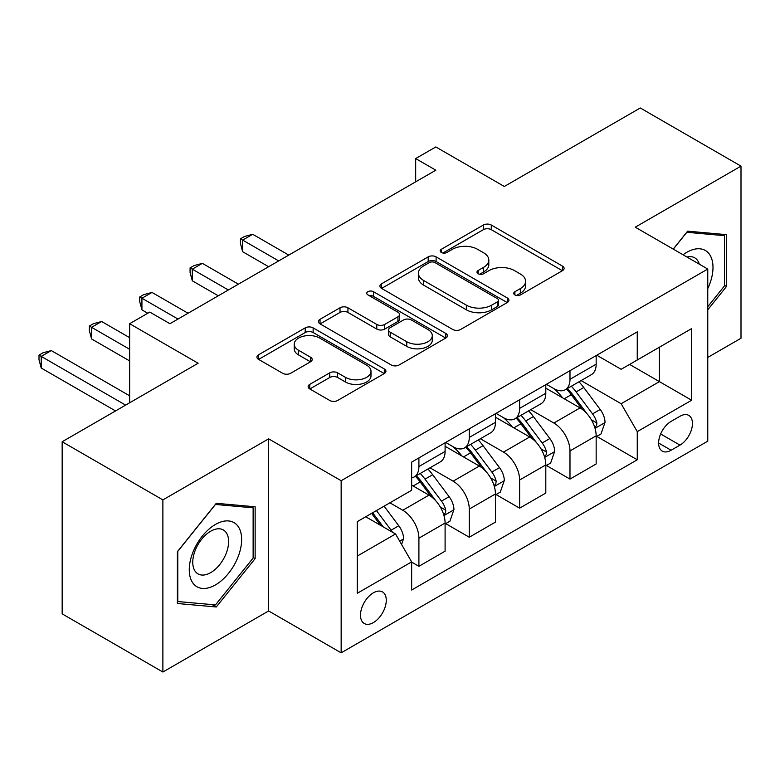 <?xml version="1.0" encoding="UTF-8"?>
<svg xmlns="http://www.w3.org/2000/svg" width="780" height="780" viewBox="0 0 780 780"><rect width="100%" height="100%" fill="white"/><g stroke="black" fill="none" stroke-linecap="round" stroke-linejoin="round"><path stroke-width="1.17" d="M514.898 294.938A3.919 2.262 0 0 0 520.435 294.938L562.458 270.68A5.596 3.227 0 0 0 564.096 268.398A5.596 3.227 0 0 0 562.458 266.107L491.273 225.02A5.596 3.227 0 0 0 483.366 225.02L441.353 249.278A3.919 2.262 0 0 0 440.203 250.868A3.919 2.262 0 0 0 441.353 252.466A3.919 2.262 0 0 0 446.881 252.466L452.322 249.327A17.891 10.335 0 0 1 477.633 249.327L483.561 252.759A17.891 10.335 0 0 1 488.806 260.062A17.891 10.335 0 0 1 483.561 267.365L478.13 270.504A3.919 2.262 0 0 0 476.98 272.103A3.919 2.262 0 0 0 478.13 273.702A3.919 2.262 0 0 0 483.659 273.702L489.099 270.562A17.891 10.335 0 0 1 514.41 270.562L520.338 273.985A17.891 10.335 0 0 1 525.583 281.297A17.891 10.335 0 0 1 520.338 288.6L514.898 291.74A3.919 2.262 0 0 0 513.757 293.339A3.919 2.262 0 0 0 514.898 294.938L514.898 291.74M373.386 622.596A18.232 10.53 120 0 0 385.291 606.528A18.232 10.53 120 0 0 382.502 591.923A18.232 10.53 120 0 0 373.386 592.819A18.232 10.53 120 0 0 361.471 608.887A18.232 10.53 120 0 0 364.27 623.503A18.232 10.53 120 0 0 373.386 622.596M309.767 384.374A5.596 3.227 0 0 0 308.129 386.656A5.596 3.227 0 0 0 309.767 388.937L329.735 400.471A5.596 3.227 0 0 0 337.642 400.471L384.306 373.532A5.596 3.227 0 0 0 385.944 371.251A5.596 3.227 0 0 0 384.306 368.959L313.131 327.873A5.596 3.227 0 0 0 305.214 327.873L258.56 354.812A5.596 3.227 0 0 0 256.922 357.094A5.596 3.227 0 0 0 258.56 359.375L282.682 373.298A5.596 3.227 0 0 0 290.589 373.298L310.557 361.774A5.596 3.227 0 0 0 312.195 359.492A5.596 3.227 0 0 0 310.557 357.211L298.594 350.298A14.957 8.638 0 0 1 294.216 344.194A14.957 8.638 0 0 1 303.449 336.209A14.957 8.638 0 0 1 319.751 338.081L366.61 365.137A14.957 8.638 0 0 1 370.997 371.251A14.957 8.638 0 0 1 361.754 379.226A14.957 8.638 0 0 1 345.452 377.354L337.642 372.85A5.596 3.227 0 0 0 329.735 372.85L309.767 384.374L309.767 388.937M707.762 357.435L741 338.247L741 166.13L640.283 107.981L504.319 186.478L435.825 146.942L415.681 158.564L435.825 170.196L169.933 323.71L149.789 312.078L129.646 323.71L129.646 402.792M162.883 499.902L162.883 672.019L268.632 610.964L268.632 438.848L162.883 499.902L62.166 441.753L198.13 363.246L129.646 323.71M268.632 438.848L341.152 480.714L707.762 269.051L707.762 441.168L341.152 652.831L341.152 480.714M741 166.13L635.251 227.185L707.762 269.051M452.722 329.462A5.596 3.227 0 0 0 460.629 329.462L507.292 302.523A5.596 3.227 0 0 0 508.93 300.241A5.596 3.227 0 0 0 507.292 297.96L436.108 256.864A5.596 3.227 0 0 0 428.2 256.864L381.537 283.803A5.596 3.227 0 0 0 379.899 286.084A5.596 3.227 0 0 0 381.537 288.376L452.722 329.462M369.457 295.786A3.919 2.262 0 0 1 373.435 296.332L373.435 291.681L445.799 333.46A5.596 3.227 0 0 1 447.437 335.741A5.596 3.227 0 0 1 445.799 338.032L399.136 364.972A5.596 3.227 0 0 1 391.228 364.972L320.044 323.875L320.044 319.303A5.596 3.227 0 0 0 318.406 321.594A5.596 3.227 0 0 0 320.044 323.875M320.044 319.303L340.022 307.778A5.596 3.227 0 0 1 347.929 307.778L376.789 324.441A5.596 3.227 0 0 0 384.706 324.441L397.946 316.797A5.596 3.227 0 0 0 399.584 314.515A5.596 3.227 0 0 0 397.946 312.234L367.897 294.879A3.919 2.262 0 0 1 366.746 293.28A3.919 2.262 0 0 1 369.164 291.194A3.919 2.262 0 0 1 373.435 291.681M162.883 672.019L62.166 613.87L62.166 441.753M679.965 416.286L671.102 421.405A17.657 10.199 120 0 0 659.568 436.966A17.657 10.199 120 0 0 662.269 451.113A17.657 10.199 120 0 0 671.102 450.245L679.965 445.127A17.657 10.199 120 0 0 691.499 429.565A17.657 10.199 120 0 0 688.798 415.409A17.657 10.199 120 0 0 679.965 416.286M596.768 355.222L621.143 369.301L637.26 359.999L637.26 331.851L411.655 462.101L411.655 490.249L357.269 521.644L357.269 593.288L411.655 561.892L411.655 590.031L637.26 459.781L637.26 431.632L621.143 403.728L581.09 380.591M637.26 359.999L691.645 328.594L691.645 400.238L637.26 431.632M268.632 610.964L341.152 652.831M415.681 158.564L415.681 181.828M629.606 364.416L659.422 381.625L659.422 347.197L691.645 328.594M621.143 403.728L659.422 381.625L691.645 400.238M357.269 556.072L395.538 533.978L365.723 516.76M411.655 562.117L418.909 566.309L418.909 538.161A22.786 13.162 -120 0 0 402.792 510.257L389.902 502.808M418.909 566.309L445.097 551.187L445.097 523.048A22.786 13.162 -120 0 0 428.981 495.134L411.655 485.131M445.692 523.624L469.267 537.235L469.267 509.087A22.786 13.162 -120 0 0 453.151 481.182L430.014 467.815M469.267 537.235L495.446 522.112L495.446 493.974A22.786 13.162 -120 0 0 479.339 466.06L445.097 446.287M496.051 494.549L519.626 508.16L519.626 480.012A22.786 13.162 -120 0 0 503.509 452.107L480.373 438.74M519.626 508.16L545.805 493.038L545.805 464.899A22.786 13.162 -120 0 0 529.698 436.985L495.446 417.212M546.409 465.475L569.985 479.086L569.985 450.938A22.786 13.162 -120 0 0 553.868 423.033L530.731 409.666M569.985 479.086L596.164 463.964L596.164 435.825A22.786 13.162 -120 0 0 580.057 407.911L545.805 388.138M546.409 384.296L553.868 388.606A22.786 13.162 -120 0 0 565.266 389.737A22.786 13.162 -120 0 0 569.985 379.304L569.985 370.695M496.051 413.371L503.509 417.68A22.786 13.162 -120 0 0 514.907 418.811A22.786 13.162 -120 0 0 519.626 408.379L519.626 399.769M445.692 442.445L453.151 446.755A22.786 13.162 -120 0 0 464.548 447.886A22.786 13.162 -120 0 0 469.267 437.453L469.267 428.844M596.768 436.4L637.26 459.781M565.266 389.737L591.445 374.615A22.786 13.162 -120 0 0 596.164 364.182L596.164 355.573M514.907 418.811L541.086 403.689A22.786 13.162 -120 0 0 545.805 393.256L545.805 384.647M464.548 447.886L490.727 432.764A22.786 13.162 -120 0 0 495.446 422.331L495.446 413.722M411.655 477.877A22.786 13.162 -120 0 0 414.19 476.96L440.369 461.838A22.786 13.162 -120 0 0 445.097 451.406L445.097 442.796M414.19 476.96A22.786 13.162 -120 0 0 418.909 466.528L418.909 457.918M395.538 533.978L411.655 561.892M707.762 309.787L726.492 286.474L726.492 234.643L687.619 231.172L673.208 249.103M177.382 603.505L216.265 606.976L255.138 558.617L255.138 506.776L216.265 503.305L177.382 551.665L177.382 603.505M724.483 285.314L726.492 286.474M253.13 557.456L255.138 558.617M212.15 604.607L216.265 606.976M516.467 295.483L520.338 293.251A17.891 10.335 0 0 0 525.583 285.948L525.583 281.297M488.806 260.062L488.806 264.712A17.891 10.335 0 0 1 483.561 272.015L479.69 274.258M562.38 270.719L491.273 229.671A5.596 3.227 0 0 0 483.366 229.671L442.913 253.022M507.214 302.572L436.108 261.514A5.596 3.227 0 0 0 428.2 261.514L381.615 288.415M497.406 301.84A3.919 2.262 0 0 0 498.547 300.241A3.919 2.262 0 0 0 497.406 298.642L434.928 262.577A3.919 2.262 0 0 0 429.39 262.577L423.657 265.882A17.891 10.335 0 0 0 418.411 273.185A17.891 10.335 0 0 0 423.657 280.498L466.362 305.156A17.891 10.335 0 0 0 491.673 305.156L497.406 301.84L497.406 306.491A3.919 2.262 0 0 0 498.547 304.892L498.547 300.241M418.411 273.185L418.411 277.836A17.891 10.335 0 0 0 423.657 285.148L423.657 280.498M497.406 306.491L491.673 309.806A17.891 10.335 0 0 1 466.362 309.806L423.657 285.148M320.122 323.915L340.022 312.429L340.022 307.778M399.584 314.515L399.584 319.166A5.596 3.227 0 0 1 397.946 321.448L384.706 329.092A5.596 3.227 0 0 1 376.789 329.092L347.929 312.429A5.596 3.227 0 0 0 340.022 312.429M373.435 296.332L445.721 338.072M406.75 341.738A14.957 8.638 0 0 0 423.052 343.61A14.957 8.638 0 0 0 432.286 335.634A14.957 8.638 0 0 0 427.908 329.521L411.392 319.995A5.596 3.227 0 0 0 403.484 319.995L390.234 327.639A5.596 3.227 0 0 0 388.596 329.921A5.596 3.227 0 0 0 390.234 332.202L406.75 341.738L406.75 346.388A14.957 8.638 0 0 0 423.052 348.26A14.957 8.638 0 0 0 432.286 340.285L432.286 335.634M388.596 329.921L388.596 334.571A5.596 3.227 0 0 0 390.234 336.863L390.234 332.202M406.75 346.388L390.234 336.863M370.997 371.251L370.997 375.901A14.957 8.638 0 0 1 361.754 383.877A14.957 8.638 0 0 1 345.452 382.005L337.642 377.5A5.596 3.227 0 0 0 329.735 377.5L309.835 388.986M294.216 344.194L294.216 348.845A14.957 8.638 0 0 0 298.594 354.949L298.594 350.298M310.479 361.813L298.594 354.949M384.228 373.571L313.131 332.524A5.596 3.227 0 0 0 305.214 332.524L258.628 359.414M596.164 436.751L601 433.963L605.026 422.331A15.103 8.716 -120 0 0 600.21 409.471L583.752 387.504A43.583 25.165 -120 0 0 578.994 381.8M562.624 397.849A43.583 25.165 -120 0 0 553.702 388.508M594.789 427.508L596.544 425.607L596.875 422.974A15.103 8.716 -120 0 0 592.556 413.897L576.098 391.921A43.583 25.165 -120 0 0 571.34 386.227M567.284 388.567A36.182 20.885 60 0 1 573.222 395.314L587.155 413.917M288.776 255.099L252.72 234.283L242.648 240.094L242.648 251.726L268.632 266.721M566.504 389.015A43.583 25.165 60 0 1 571.262 394.709L582.202 409.315M242.648 251.726L240.435 243.467L240.435 238.816L278.704 260.91M240.435 238.816L244.462 236.486L252.72 234.283M545.805 465.826L550.641 463.037L554.668 451.406A15.103 8.716 -120 0 0 549.851 438.545L533.393 416.578A43.583 25.165 -120 0 0 528.635 410.875M512.265 426.923A43.583 25.165 -120 0 0 503.344 417.583M544.43 456.583L546.185 454.681L546.517 452.049A15.103 8.716 -120 0 0 542.197 442.972L525.74 420.995A43.583 25.165 -120 0 0 520.981 415.301M516.925 417.641A36.182 20.885 60 0 1 522.863 424.388L536.796 442.991M238.417 284.173L202.361 263.357L192.29 269.168L192.29 280.8L218.273 295.796M516.145 418.09A43.583 25.165 60 0 1 520.904 423.784L531.843 438.389M192.29 280.8L190.076 272.542L190.076 267.891L228.345 289.985M190.076 267.891L194.103 265.561L202.361 263.357M495.446 494.9L500.282 492.112L504.309 480.48A15.103 8.716 -120 0 0 499.492 467.62L483.034 445.653A43.583 25.165 -120 0 0 478.276 439.949M461.906 455.998A43.583 25.165 -120 0 0 452.985 446.657M494.072 485.657L495.827 483.756L496.158 481.123A15.103 8.716 -120 0 0 491.839 472.046L475.381 450.07A43.583 25.165 -120 0 0 470.623 444.376M466.567 446.716A36.182 20.885 60 0 1 472.505 453.463L486.437 472.066M188.058 313.248L152.002 292.432L141.931 298.243L141.931 309.875L147.771 313.248M465.787 447.164A43.583 25.165 60 0 1 470.545 452.858L481.484 467.464M141.931 309.875L139.718 301.616L139.718 296.965L177.986 319.059M139.718 296.965L143.744 294.635L152.002 292.432M445.097 523.975L449.923 521.186L453.95 509.555A15.103 8.716 -120 0 0 449.134 496.694L432.676 474.727A43.583 25.165 -120 0 0 427.918 469.024M443.713 514.732L445.468 512.831L445.799 510.198A15.103 8.716 -120 0 0 441.48 501.121L425.022 479.144A43.583 25.165 -120 0 0 420.264 473.45M416.208 475.79A36.182 20.885 60 0 1 422.146 482.537L436.078 501.14M129.646 337.672L101.644 321.506L91.572 327.317L91.572 338.949L129.646 360.925M415.428 476.239A43.583 25.165 60 0 1 420.186 481.933L431.125 496.538M91.572 338.949L89.359 330.691L89.359 326.04L129.646 349.294M89.359 326.04L93.385 323.71L101.644 321.506M401.583 544.44L403.591 538.629A15.103 8.716 -120 0 0 398.775 525.769L384.091 506.161M129.646 395.811L51.285 350.581L41.213 356.392L41.213 368.023L115.547 410.933M392.496 532.223A15.103 8.716 -120 0 0 391.121 530.185L376.438 510.578M372.655 512.762L383.204 526.851M371.602 513.376L380.552 525.32M41.213 368.023L39 359.765L39 355.115L125.619 405.122M39 355.115L43.027 352.784L51.285 350.581M707.762 288.59A37.03 21.382 120 0 0 709.488 254.329A37.03 21.382 120 0 0 683.056 254.787M699.289 264.157A25.35 14.635 120 0 0 697.573 260.471A25.35 14.635 120 0 0 694.726 257.829A25.35 14.635 120 0 0 686.966 257.039M686.731 232.274L724.483 235.677L724.483 285.909L707.762 306.706M721.987 234.244L724.483 235.677M673.286 249.142L686.809 232.313M215.455 524.443A37.03 21.382 120 0 0 189.267 569.8A37.03 21.382 120 0 0 215.455 584.912A37.03 21.382 120 0 0 241.644 539.555A37.03 21.382 120 0 0 215.455 524.443M210.688 531.219A25.35 14.635 120 0 0 194.123 553.566A25.35 14.635 120 0 0 198.013 573.885A25.35 14.635 120 0 0 210.688 572.627A25.35 14.635 120 0 0 227.253 550.28A25.35 14.635 120 0 0 223.363 529.971A25.35 14.635 120 0 0 210.688 531.219M253.13 558.041L215.455 604.9L177.791 601.536L177.791 551.314L215.455 504.455L253.13 507.819L253.13 558.041M250.633 506.376L253.13 507.819M402.792 510.257L428.981 495.134M453.151 481.182L479.339 466.06M503.509 452.107L529.698 436.985M553.868 423.033L580.057 407.911M569.985 379.304L596.164 364.182M569.985 450.938L596.164 435.825M519.626 480.012L545.805 464.899M519.626 408.379L545.805 393.256M469.267 509.087L495.446 493.974M469.267 437.453L495.446 422.331M418.909 538.161L445.097 523.048M418.909 466.528L445.097 451.406M660.65 433.973L679.965 445.127M658.612 443.03L671.102 450.245M520.338 293.251L520.338 288.6M478.13 273.702L478.13 270.504M483.561 272.015L483.561 267.365M441.353 252.466L441.353 249.278M483.366 229.671L483.366 225.02M491.273 229.671L491.273 225.02M562.458 270.68L562.458 266.107M381.537 288.376L381.537 283.803M428.2 261.514L428.2 256.864M436.108 261.514L436.108 256.864M507.292 302.523L507.292 297.96M466.362 309.806L466.362 305.156M491.673 309.806L491.673 305.156M347.929 312.429L347.929 307.778M376.789 329.092L376.789 324.441M384.706 329.092L384.706 324.441M397.946 321.448L397.946 316.797M445.799 338.032L445.799 333.46M329.735 377.5L329.735 372.85M337.642 377.5L337.642 372.85M345.452 382.005L345.452 377.354M310.557 361.774L310.557 357.211M258.56 359.375L258.56 354.812M305.214 332.524L305.214 327.873M313.131 332.524L313.131 327.873M384.306 373.532L384.306 368.959M595.042 428.327L604.929 422.623M576.098 391.921L583.752 387.504M564.223 398.775L571.262 394.709M592.556 413.897L600.21 409.471M591.357 419.786L596.875 422.974M544.684 457.402L554.57 451.698M525.74 420.995L533.393 416.578M513.864 427.849L520.904 423.784M542.197 442.972L549.851 438.545M540.998 448.861L546.517 452.049M494.325 486.476L504.212 480.773M475.381 450.07L483.034 445.653M463.505 456.924L470.545 452.858M491.839 472.046L499.492 467.62M490.639 477.935L496.158 481.123M443.966 515.551L453.853 509.847M425.022 479.144L432.676 474.727M413.147 485.998L420.186 481.933M441.48 501.121L449.134 496.694M440.281 507.01L445.799 510.198M399.672 541.125L403.494 538.922M391.121 530.185L398.775 525.769"/></g></svg>
